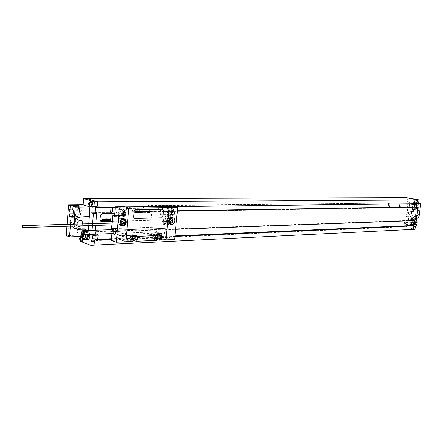 <?xml version="1.0" encoding="UTF-8"?>
<svg xmlns="http://www.w3.org/2000/svg" width="443" height="443" viewBox="0 0 443 443"><rect width="100%" height="100%" fill="white"/><g stroke="black" fill="none" stroke-linecap="round" stroke-linejoin="round"><path stroke-width="0.33" stroke-dasharray="2.21 1.66" d="M97.111 206.471L95.577 205.962L92.371 205.995M96.292 206.482L95.577 205.962M80.321 240.599L80.626 236.745M80.648 236.473L80.753 235.106L66.217 235.67M87.564 239.608C84.918 238.184 84.297 235.366 85.693 231.141L85.853 229.142L84.696 228.726L84.092 236.335L80.753 235.106M88.334 231.423L86.562 231.423L88.334 231.423L89.973 234.425M88.777 223.732L88.628 225.609M88.235 230.471L88.163 231.362M96.546 213.354L95.217 232.348L95.212 230.925L92.017 231.041L92.072 230.338M92.465 225.493L92.615 223.626M92.017 231.041L92.415 234.33M91.219 206.538C90.283 206.283 89.824 205.281 89.851 203.525L91.158 201.371M82.243 241.374C81.296 241.13 80.825 240.117 80.842 238.334L82.11 236.296C83.051 236.534 83.517 237.548 83.511 239.325M81.075 241.214L80.194 238.362L80.958 236.507M82.869 239.198C82.83 237.492 82.365 236.534 81.462 236.318L81.019 236.462M90.023 206.322L89.193 203.531L90.04 201.554M80.266 241.313L403.883 226.75L404.465 222.513L411.021 222.259L413.851 201.842L415.672 202.207L415.34 204.627L414.67 204.489L414.216 207.75L414.886 207.889L414.67 209.456L417.539 210.054L412.001 209.583L414.67 209.456M407.87 197.661L407.289 201.903L413.851 201.842M87.121 198.636L86.834 198.547M66.937 226.251L67.087 224.341M70.271 221.151C70.254 222.768 70.941 223.754 72.325 224.108C74.225 224.152 75.382 223.117 75.786 221.013C75.803 219.396 75.116 218.41 73.721 218.056C71.827 218.017 70.675 219.047 70.271 221.151M69.352 213.947L79.208 214.251L79.635 208.803L69.701 209.412L69.119 213.869L79.208 214.251M68.244 228.411L67.901 232.913L77.735 233.029L78.156 227.619L68.006 228.322L67.663 232.824L77.497 232.946L77.924 227.536L68.006 228.322M412.195 209.118L407.798 208.886L406.707 216.799L411.193 216.339L412.195 209.118L407.798 208.886M407.549 208.83L406.458 216.743L410.943 216.289L411.946 209.068M410.799 212.634L409.166 214.711L408.33 212.695L409.958 210.619L410.799 212.634M416.752 216.334L415.816 214.296L417.328 212.197M416.57 218.51L412.843 217.696L408.673 218.128L409.88 218.393L409.692 219.756C408.186 222.641 408.811 224.546 411.564 225.47C412.959 225.332 413.817 224.446 414.144 222.807C414.227 221.295 413.662 220.332 412.455 219.911L413.009 219.85L413.147 218.87L416.448 218.521M412.278 219.872L414.31 203.32L417.001 203.293M417.638 209.999L413.673 209.788M412.455 219.911L413.009 219.85M413.086 219.285L414.587 221.029C415.052 223.433 414.288 224.85 412.295 225.282L411.796 225.227C408.933 222.851 409.061 220.802 412.178 219.086L413.086 219.285M413.186 219.889L414.587 221.029L414.881 222.779C414.548 224.413 413.69 225.299 412.3 225.437L411.564 225.47M413.009 219.124C415.872 221.483 415.761 223.527 412.66 225.266L412.162 225.21C409.304 222.835 409.426 220.791 412.544 219.075L413.009 219.124M413.147 218.87L410.622 218.316L410.428 219.728C408.922 222.613 409.542 224.512 412.3 225.437M409.88 218.393L410.622 218.316M412.843 217.696C414.371 217.308 415.373 215.879 415.855 213.399L414.515 223.039L407.959 223.305L404.465 222.513M419.582 212.319L419.327 214.141C419.543 211.915 419.045 210.536 417.832 210.01M417.638 209.965L413.419 209.738M403.883 226.75L414.947 229.297M416.431 207.385L416.32 206.964M416.769 203.725L416.918 202.678L418.607 203.016M407.289 201.903L414.31 203.32M408.673 218.128L407.959 223.305M417.173 201.587L415.717 203.049L414.316 201.017L415.778 199.555L417.173 201.587M407.316 225.349L405.965 226.755L404.52 224.712L405.882 223.305L407.316 225.349M407.615 225.337L407.217 226.262L406.264 226.744L404.819 224.701L406.181 223.294L407.156 223.748L407.615 225.337M407.499 225.149C407.178 223.959 406.713 223.853 406.098 224.834C406.414 226.024 406.879 226.135 407.499 225.149M417.472 201.587L417.035 202.567L416.016 203.044L414.615 201.017L416.077 199.555L417.084 200.086L417.472 201.587M417.334 201.438C417.013 200.236 416.536 200.142 415.905 201.155C416.232 202.351 416.708 202.445 417.334 201.438M95.217 232.348L97.211 232.276L97.604 234.131M95.023 212.723L95.533 206.493M95.212 230.925L95.273 230.227M95.666 225.398L95.815 223.538M93.955 245.145L94.37 240.017L96.602 239.923M97.211 206.471L97.482 201.886L86.828 198.636M111.558 211.798L111.481 212.69L95.788 212.673M111.481 212.69L95.766 212.961M416.387 207.706L414.809 207.285L407.267 207.39L407.887 202.839L408.762 203.016L408.679 203.642L409.448 203.802L96.231 207.241M414.87 206.842L414.809 207.285L407.267 207.39M388.882 207.263L388.793 207.905L147.818 211.793L148.388 205.519L149.252 205.768L149.175 206.632M388.793 207.905L147.818 211.793M110.634 212.424L110.684 211.809M111.06 207.324L111.182 205.906L112.029 206.161L111.957 207.058M177.394 210.718L149.524 211.416L149.939 206.848M149.524 211.416L122.999 211.854M122.672 211.859L115.097 211.987M148.759 211.189L148.682 212.047M115.186 207.274L175.04 206.571M416.941 203.725L408.679 203.642M409.016 206.936L408.224 206.947L408.136 207.573M408.224 206.947L408.994 207.108M115.097 212.003L122.656 211.876M123.01 211.87L171.723 211.062M171.812 211.062L177.372 210.968M415.578 207.446L415.661 206.826M416.115 203.559L416.204 202.938L415.445 202.695L416.918 202.678M417.04 203.01L415.445 202.695M414.798 207.379L416.265 207.352M415.301 203.741L415.335 202.761L407.887 202.839M414.709 207.263L414.764 206.842M415.196 203.741L415.335 202.761M414.089 225.902L412.942 225.891M111.182 205.906L95.466 206.067M387.918 207.717L387.974 207.28M388.406 204.057L388.544 203.038L148.388 205.519M112.029 206.161L96.308 206.327M416.204 202.938L408.762 203.016M388.544 203.038L149.252 205.768M389.425 203.221L389.336 203.863M412.184 220.664L412.234 220.287L413.673 220.608M111.47 239.264L174.924 236.446M96.574 240.012L94.968 239.419L95.599 231.706L97.211 232.276M174.974 235.92L111.514 238.699M96.807 239.342L94.968 239.419M412.234 220.287L95.599 231.706M95.001 232.27L175.605 229.324M100.987 221.494L149.479 220.304L151.063 218.554L151.456 214.268L150.376 212.59L122.949 213.066M121.831 213.083L114.992 213.205M112.217 221.29L149.529 220.321L151.113 218.571L151.506 214.285L150.432 212.607L122.938 213.083M121.825 213.1L114.992 213.221M418.641 202.805L413.009 202.301L415.672 202.207M411.021 222.259L414.515 223.039M418.552 202.789L418.214 205.214L418.89 205.347L418.43 208.62L417.76 208.481L417.539 210.054M418.214 205.214L412.671 204.727L415.34 204.627M417.76 208.481L412.217 208.005L414.886 207.889M414.67 204.489L411.22 204.555L412.538 204.976L418.89 205.347M414.216 207.75L410.766 207.828L411.22 204.555M410.766 207.828L414.82 208.67L418.43 208.62M414.82 208.67L415.274 205.38M412.084 208.26L412.538 204.976M409.692 219.756L410.428 219.728M412.654 225.11C415.6 223.46 415.711 221.517 412.987 219.279L412.544 219.23C409.587 220.858 409.465 222.801 412.184 225.061L412.965 225.027C410.246 222.774 410.368 220.83 413.325 219.202L413.768 219.252C416.492 221.489 416.381 223.427 413.435 225.077M77.143 224.058L77.957 225.924M81.518 225.819L82.619 223.903M86.562 231.423L86.634 230.526M74.164 224.141L74.418 226.03M86.529 230.526L88.085 233.201L88.273 234.491M85.953 239.447L85.477 239.358C82.974 236.717 82.791 233.782 84.929 230.537L85.621 230.282M88.367 234.485L88.085 233.201L86.728 231.484M84.142 230.554L84.092 231.196C82.769 234.64 83.151 237.404 85.239 239.48M86.678 229.978L84.259 229.114L84.192 229.939M85.726 230.554L87.47 234.524M84.126 230.565C82.044 233.555 82.149 236.462 84.441 239.281M85.233 230.57L85.377 230.615C86.474 231.135 87.133 232.442 87.349 234.524M85.145 239.253L84.691 239.165C82.06 238.412 82.188 230.543 84.829 230.543M83.511 230.631L83.655 230.676C84.751 231.196 85.405 232.503 85.621 234.591M82.835 230.653L81.783 231.556M85.693 231.141L84.092 231.196M85.853 229.142L84.259 229.114M84.696 228.726L74.867 228.51M70.348 226.151L70.498 224.241M71.456 226.118L70.742 224.236M81.18 236.457L84.092 236.335M72.752 210.048L79.441 209.783C79.458 209.428 78.3 209.207 75.986 209.118L72.824 209.129M72.187 217.369L78.876 217.042C78.887 216.666 77.735 216.439 75.421 216.361L72.259 216.394M73.029 214.971L79.059 214.689C79.07 214.318 77.918 214.091 75.603 214.008L73.101 214.03M69.385 208.93L77.414 208.858L80.903 209.467L81.285 210.12L73.394 210.264M73.012 215.209L80.897 215.032L80.515 214.351L77.032 213.731L73.123 213.786M81.285 210.12L80.897 215.032M77.414 208.858L77.032 213.731M80.903 209.467L80.515 214.351M78.97 214.174L79.397 208.725L69.462 209.334L69.119 213.869M164.53 222.724L172.892 222.48L172.659 221.494L164.298 221.727L164.53 222.724L164.131 223.527L172.488 223.278L164.131 223.527M168.755 221.6L168.063 221.395L169.154 219.695L168.063 217.95L166.219 219.772L166.994 221.422L167.687 221.633M168.063 217.95L170.262 218.604L168.418 220.431L169.182 222.081M171.851 217.624L170.599 216.976C168.705 216.987 167.532 218.15 167.077 220.464C167.022 222.32 167.714 223.433 169.154 223.804L169.979 223.776M122.113 215.614L120.286 215.215L119.616 213.238C119.942 211.544 120.828 210.702 122.285 210.707L123.453 211.416M169.376 208.941L172.576 208.891L173.839 212.263L171.928 215.686L168.728 215.758L167.443 212.38L169.376 208.941L167.299 208.348L173.34 208.271L170.804 208.393L172.576 208.891M171.136 214.528L170.167 214.683L168.711 212.358C169.021 210.763 169.824 209.96 171.125 209.954L172.249 210.707M125.303 213.133L123.232 216.743L119.688 216.821L118.209 213.26L120.302 209.639L123.852 209.589L125.303 213.133L123.918 212.706M168.728 215.758L166.657 215.148L165.372 211.782L167.443 212.38M165.372 211.782L167.299 208.348M162.958 214.988L163.705 215.209L163.899 213.166C163.999 209.666 162.664 207.573 159.89 206.875L145.542 206.77L159.142 206.665C161.916 207.357 163.251 209.456 163.146 212.95L162.958 214.988L160.532 214.717L170.915 214.506L173.008 215.115L170.162 215.171L171.928 215.686M166.657 215.148L163.705 215.209M114.787 215.647L124.162 215.453L124.345 213.332C124.854 210.381 126.377 208.736 128.907 208.409L143.31 208.221L143.831 207.413L145.542 206.77M112.068 223.084L111.913 224.917M111.597 228.621L169.758 226.672L170.034 223.743L161.058 224.014L161.335 221.035L164.298 221.727M172.659 221.494L171.269 221.074L171.591 217.712L168.611 217.48L166.363 215.83L163.777 217.591L163.461 220.974L161.335 221.035M170.638 217.43L170.915 214.506M143.604 206.665L143.571 207.014L130.818 207.169C127.357 207.612 125.28 209.855 124.577 213.903L124.394 216.034L123.409 215.558L124.162 215.453M143.571 207.014L143.31 208.221L157.287 208.038L158.323 206.593L159.225 206.831M146.921 206.632L146.893 206.975M125.319 206.875L124.743 206.704M115.036 209.063L121.814 208.969L122.927 211.671M121.808 215.049L121.199 216.101L123.232 216.743M124.394 216.034L121.199 216.101M173.54 206.156L173.34 208.271M114.726 216.339L117.965 216.273L119.688 216.821M121.814 208.969L123.852 209.589M115.335 209.157L118.574 209.113L120.302 209.639M170.804 208.393L171.79 211.006M170.871 213.908L170.162 215.171M173.008 215.115L173.65 208.354M117.965 216.273L116.487 212.723L118.574 209.113M172.598 211.909L173.839 212.263M172.892 222.48L172.488 223.278M170.034 223.743L171.812 224.28L171.928 223.106M174.631 239.458L169.492 237.791L170.411 228.167L169.758 226.672M171.591 217.712L169.564 217.762L170.262 217.967L169.94 221.339L168.063 221.395M171.269 221.074L169.248 221.129L169.564 217.762L168.611 217.48M166.363 215.83L168.013 216.311L170.262 217.967M163.777 217.591L165.422 218.083L168.013 216.311M163.461 220.974L165.106 221.472L165.422 218.083M165.106 221.472L166.994 221.422M169.248 221.129L169.94 221.339M163.107 221.572L162.83 224.562L161.058 224.014M162.83 224.562L170.782 224.313M170.832 224.313L171.812 224.28M163.738 221.555L163.567 223.355M111.952 233.577L112.234 230.216L170.411 228.167M112.234 230.216L112.007 229.646M165.975 239.663L161.252 238.284L163.993 238.041L164.907 228.361L118.381 230L117.506 240.156L121.16 240.112L125.878 241.784M127.601 234.242L156.667 233.079L162.465 233.843L162.431 234.164L156.429 235.632L127.374 236.867L123.265 236.584L120.496 235.897L120.524 235.56L127.601 234.242L124.278 233.107L153.295 231.988L156.744 232.193L159.386 232.846L159.353 233.168L153.062 234.524L124.051 235.72L120.064 235.477L117.478 234.845L117.511 234.513L124.278 233.107M161.269 238.112L126.382 239.956L130.358 241.352M130.918 241.369L126.399 239.785L121.16 240.112M163.993 238.041L169.492 237.791M111.37 240.438L117.506 240.156M161.252 238.284L165.51 239.685M133.077 241.441L130.524 240.344L133.177 240.333M156.44 240.327L153.832 239.259L156.534 239.286M156.816 238.567L161.402 240.089M124.727 206.887L128.719 208.077L125.79 241.568L121.172 239.934M161.523 239.873L161.839 235.355M133.481 235.687L131.023 234.657L134.345 234.818L136.544 235.56M156.855 234.712L154.347 233.705L157.547 233.871L159.768 234.591M132.241 238.467L130.679 238.594L132.169 239.309M132.13 239.729L128.797 238.578L130.403 238.101L132.263 238.223M155.548 238.661L152.176 237.537L153.643 237.077L155.681 237.215M155.582 238.273L153.992 237.553L155.659 237.448M133.493 236.789L130.929 235.715L133.481 235.698M132.385 236.833L129.051 235.693L130.652 235.233L134.301 235.471L137.646 236.606M156.861 235.787L154.253 234.74L156.85 234.757M155.809 235.831L152.436 234.724L153.904 234.275L157.437 234.513L160.815 235.615M134.268 235.881L134.301 235.471M130.403 238.101L130.652 235.233M128.797 238.578L129.051 235.693M161.413 239.918L156.833 238.395M113.917 223.05L113.967 224.834M157.403 234.89L157.437 234.513M153.643 237.077L153.904 234.275M152.176 237.537L152.436 234.724M116.487 212.723L118.209 213.26M120.933 225.299L120.236 225.282C118.658 224.878 117.882 223.709 117.921 221.777C118.397 219.318 119.693 218.094 121.808 218.106L123.137 218.748M123.519 219.174L124.134 221.611C123.885 223.394 123.01 224.579 121.504 225.177M123.713 221.627C123.752 219.955 123.082 218.942 121.709 218.593C119.881 218.582 118.757 219.639 118.347 221.766C118.314 223.438 118.979 224.446 120.346 224.795C122.179 224.811 123.304 223.754 123.713 221.627M134.401 218.438L161.651 217.829L162.83 216.516L163.395 210.48L162.725 209.24M113.281 233.926L112.588 230.947L113.186 229.109M114.538 228.466L112.998 230.936C112.976 233.062 113.558 234.275 114.748 234.563M81.944 234.042L82.315 232.702L82.786 232.874L82.359 234.569M414.244 220.692L413.751 220.581L413.718 221.766L412.594 221.55L412.511 222.148L413.635 222.358L413.336 223.554L413.828 223.665L414.133 222.469L414.986 222.696L415.069 222.104L414.216 221.877L414.244 220.692M131.588 208.16L130.115 210.73L132.607 210.691L131.588 208.16M419.327 214.141L415.855 213.399M415.822 202.783L415.484 205.214M415.03 208.498L414.809 210.076M413.253 202.263L412.92 204.694M412.466 207.966L412.25 209.539M414.144 222.807L414.881 222.779M79.175 229.867L75.62 228.582M78.716 206.272L78.428 209.916M78.046 214.833L77.857 217.192M76.202 206.322L75.986 209.118M75.603 214.008L75.421 216.361M157.287 208.038C159.613 208.293 160.754 209.838 160.72 212.673L163.899 213.166M160.72 212.673L160.532 214.717M123.658 215.802L123.841 213.676C124.544 209.633 126.62 207.39 130.081 206.947L143.438 206.792M124.345 213.332L123.591 213.432L124.577 213.903M128.907 208.409L129.926 206.925L130.818 207.169M143.266 206.671L143.2 207.424M143.942 206.172L143.831 207.413M155.786 238.616L156.063 235.643M156.296 233.096L156.689 228.843M156.667 233.079L153.295 231.988M159.386 232.846L162.465 233.843M159.353 233.168L162.431 234.164M127.994 234.225L128.376 229.845M127.495 239.912L127.761 236.85M127.374 236.867L124.051 235.72M117.478 234.845L120.496 235.897M117.511 234.513L120.524 235.56M156.429 235.632L153.062 234.524M134.273 235.654L134.345 234.818M130.785 240.638L130.94 238.888M131.194 236.003L131.289 234.94M154.125 239.552L154.28 237.841M154.541 235.023L154.635 233.987M157.47 234.685L157.547 233.871M112.516 233.555L111.32 231.224L112.306 229.635M112.378 229.635L111.719 231.18L112.195 233.239L112.91 233.694M81.462 236.318L82.11 236.296M79.818 237.908L79.917 239.984M88.849 202.955L88.899 205.026M416.647 216.322L409.166 214.711M417.45 212.203L409.958 210.619M412.295 225.282L412.66 225.266M412.178 219.086L412.544 219.075M405.965 226.755L406.264 226.744M405.882 223.305L406.181 223.294M407.217 226.262L407.665 225.31L407.156 223.748M415.717 203.049L416.016 203.044M415.778 199.555L416.077 199.555M417.035 202.567L417.516 201.571L417.084 200.086M413.009 202.301L412.671 204.727M412.217 208.005L412.001 209.583M412.544 219.23L413.325 219.202M72.325 224.108L78.439 226.284M73.721 218.056L80.62 220.431M76.805 229.214L78.422 229.795M79.441 209.783L79.729 206.145M78.876 217.042L79.059 214.689M168.035 221.738L169.198 222.087M169.154 223.804L170.644 224.258M170.599 216.976L172.681 217.591M124.328 211.339L122.285 210.707M122.772 216.167L121.244 215.686M145.265 206.748L159.89 206.875M123.409 215.558L123.591 213.432C124.184 209.589 126.299 207.418 129.926 206.925L143.41 206.765M143.189 207.64L143.322 206.156M160.017 233.251L156.744 232.193M123.265 236.584L120.064 235.477M130.679 238.594L130.524 240.344M131.023 234.657L130.929 235.715M153.992 237.553L153.832 239.259M154.347 233.705L154.253 234.74M173.219 210.547L171.125 209.954M171.867 215.182L170.167 214.683M123.852 218.759L121.808 218.106M121.504 225.697L120.236 225.282M121.709 218.593L122.573 218.87M121.515 225.177L122.179 225.398M112.345 229.635L112.688 229.485"/><path stroke-width="0.66" d="M95.815 223.538L96.646 213.388L95.012 212.856L95.766 212.961L95.838 212.053L115.097 212.003M96.546 213.354L96.635 212.308M96.292 206.482L96.231 207.241L97.028 207.49L97.111 206.471M96.646 213.388L93.44 213.443L91.812 212.911L92.371 205.995L94.005 206.504L94.381 201.842L83.644 198.553L83.151 204.799L89.879 206.931L75.227 207.097L73.034 206.383L72.752 210.048L73.394 210.264L73.012 215.209L72.37 214.993L72.187 217.369L69.457 216.428L69.64 214.063L69.008 213.847L69.385 208.93L70.016 209.14L70.299 205.491L68.571 204.932L83.151 204.799M95.012 212.856L91.812 212.911M92.415 234.33L92.93 235.405L92.709 238.124L97.897 237.902L96.574 240.012L94.586 240.1L94.049 245.178L90.854 245.339L80.266 241.313L80.321 240.599M86.097 239.669L87.564 239.608C88.888 239.436 89.702 238.146 89.995 235.731L89.973 234.425M74.164 224.141C74.585 220.132 76.589 217.795 80.177 217.131L89.359 216.489L88.777 223.732M88.628 225.609L88.235 230.471M89.359 216.489L89.879 206.931M92.072 230.338L92.465 225.493M92.615 223.626L93.44 213.443M92.709 238.124L91.158 241.579L90.854 245.339M91.158 201.371L91.236 201.371C92.172 201.631 92.626 202.634 92.604 204.384L91.219 206.538L90.643 206.543M83.511 239.325L82.243 241.374L81.662 241.396M82.869 239.198L81.59 241.402L79.917 239.984M81.019 236.462L79.818 237.908M80.919 239.165C80.604 237.398 80.161 237.226 79.59 238.666C79.906 240.433 80.349 240.599 80.919 239.165M88.849 202.955L90.577 201.377C91.513 201.631 91.967 202.639 91.945 204.389L90.566 206.543L88.899 205.026M89.979 204.184C89.652 202.401 89.193 202.257 88.606 203.758C88.932 205.535 89.392 205.679 89.979 204.184M406.397 197.667L419.045 199.871L418.607 203.016L417.14 203.032L417.577 199.876L406.397 197.667L87.121 198.636M94.005 206.504L97.211 206.471L97.593 201.825L86.834 198.547L83.644 198.553M70.348 226.151L69.518 236.922L66.217 235.67L66.937 226.251M67.087 224.341L68.571 204.932M417.328 212.197L418.286 214.229L416.752 216.334M416.448 218.521L416.57 218.51C419.621 218.399 420.878 210.187 417.865 210.015L417.638 209.999M94.054 245.14L414.947 229.297L415.307 226.744L416.952 224.379L417.206 222.541L416.298 219.606L417.954 207.701L416.431 207.385M416.32 206.964L416.769 203.725M92.93 235.405L98.119 235.2L97.897 237.902M97.604 234.131L98.119 235.2M95.023 212.723L95.533 206.493M95.273 230.227L95.666 225.398M95.788 212.673L95.029 212.684M95.838 212.053L112.306 212.031L112.705 207.302M110.684 211.809L111.06 207.324M122.999 211.854L122.672 211.859M115.097 211.987L112.306 212.031M97.028 207.49L115.186 207.274M175.04 206.571L416.941 203.725L417.14 203.032M177.394 210.718L408.994 207.108L409.448 203.813M389.657 207.429L390.111 204.04M177.372 210.968L409.016 206.936M122.656 211.876L123.01 211.87M416.387 207.706L416.486 206.997M416.486 207.728L417.954 207.701M414.82 220.625L413.9 220.658L414.82 222.635L417.206 222.541M414.82 222.635L414.559 224.485L416.952 224.379M413.48 229.369L414.089 225.902L411.503 225.565L412.184 220.664M414.559 224.485L413.169 225.941M414.87 206.842L415.301 203.741M414.764 206.842L415.196 203.741M413.38 229.341L413.856 225.913M417.04 203.01L417.467 199.92L406.386 197.728M417.577 199.876L419.045 199.871M387.974 207.28L388.406 204.057M414.598 220.575L413.9 220.658M96.602 239.923L111.47 239.264M174.924 236.446L412.942 225.891M411.503 225.565L174.974 235.92M111.514 238.699L96.807 239.342M175.605 229.324L413.673 220.608M114.992 213.205L102.089 213.437L100.362 215.27L99.991 219.789L100.987 221.494M122.949 213.066L121.831 213.083M114.992 213.221L102.139 213.454L100.411 215.287L100.04 219.806L101.22 221.555L112.217 221.29M122.938 213.083L121.825 213.1M97.587 201.886L417.467 199.92M97.593 201.825L94.381 201.842M418.641 202.805L420.85 203.248L419.582 212.319M417.001 203.293L420.85 203.248M82.619 223.903L82.691 223.422C82.714 221.788 82.021 220.791 80.62 220.431C78.716 220.398 77.558 221.445 77.148 223.577L77.143 224.058M77.957 225.924L79.208 226.561L81.518 225.819M86.634 230.526L86.678 229.978L78.422 229.795C76.429 229.385 75.094 228.128 74.418 226.03M85.621 230.282L86.529 230.526M88.273 234.491C88.295 237.47 87.52 239.12 85.953 239.447L85.277 239.475M85.239 239.48L85.959 239.674C87.288 239.508 88.096 238.212 88.39 235.798L88.367 234.485M84.192 229.939L84.142 230.554M84.126 230.565L85.726 230.554M87.47 234.524C87.492 237.503 86.717 239.159 85.15 239.48L84.441 239.281M87.349 234.524C87.371 237.365 86.64 238.943 85.145 239.253L83.544 239.32M85.233 230.57L84.829 230.543M85.621 234.591C85.649 237.437 84.918 239.015 83.422 239.325L82.974 239.242C80.897 237.454 80.504 234.895 81.783 231.556M83.511 230.631L82.835 230.653M70.498 224.241L70.642 222.397L73.948 223.571C74.557 219.806 76.556 217.629 79.939 217.048L89.115 216.411M76.805 229.214L74.867 228.51L71.456 226.118M70.742 224.236L70.642 222.397M69.518 236.922L81.18 236.457M75.227 207.097L73.948 223.571M73.034 206.383L79.729 206.145C79.74 205.801 78.583 205.58 76.268 205.486L70.299 205.491M72.37 214.993L73.029 214.971M72.824 209.129L70.016 209.14M73.101 214.03L69.64 214.063M73.123 213.786L69.008 213.847M72.259 216.394L69.457 216.428M169.182 222.081L169.508 222.181L171.358 220.354L170.262 218.604M169.979 223.776C171.491 223.316 172.388 222.164 172.681 220.315L171.851 217.624M169.16 221.096C169.104 222.951 169.796 224.069 171.236 224.435C173.135 224.429 174.315 223.266 174.769 220.941C174.83 219.08 174.132 217.962 172.681 217.591C170.788 217.602 169.614 218.77 169.16 221.096M169.132 207.424L166.064 239.868L174.631 239.458L177.721 207.313L169.132 207.424L164.962 206.25L173.54 206.156L177.721 207.313M170.799 212.956C171.109 211.361 171.917 210.558 173.219 210.547L174.68 212.884C174.37 214.484 173.562 215.287 172.255 215.292L170.799 212.956M125.878 241.784L128.835 207.933L119.294 208.049L116.371 242.238L125.878 241.784M121.659 213.875C121.986 212.175 122.872 211.333 124.328 211.339L125.579 212.158L125.962 213.792C125.635 215.492 124.743 216.339 123.281 216.328L122.041 215.508L121.659 213.875M119.953 222.441C120.435 219.972 121.736 218.742 123.852 218.759C125.447 219.158 126.222 220.332 126.177 222.275C125.696 224.745 124.394 225.969 122.268 225.952C120.69 225.548 119.915 224.379 119.953 222.441M130.358 241.352L133.077 241.441L133.232 239.68L132.13 239.729L132.385 236.833L133.509 236.601L131.117 236.662L133.404 236.568L133.481 235.687L136.544 235.56L136.466 236.435L156.772 235.571L156.855 234.712L159.768 234.591L159.685 235.449L161.944 235.388L159.79 235.482L160.815 235.615L160.554 238.428L159.508 238.478L159.353 240.189L161.518 239.918L161.944 235.388M130.901 241.546L131.217 236.7M156.6 238.611L156.44 240.327L136.134 241.297L136.294 239.541L137.391 239.491L137.646 236.606L136.566 236.473L156.877 235.604L155.809 235.831L155.548 238.661L156.6 238.611L155.582 238.273M123.453 211.416L123.913 213.161L122.113 215.614M172.249 210.707L172.587 212.286L171.136 214.528M128.835 207.933L124.743 206.704L115.224 206.815L114.726 216.339L112.694 215.691L114.787 215.647M112.694 215.691L112.068 223.084M111.913 224.917L111.597 228.621L112.007 229.646M125.319 206.875L143.604 206.665L143.322 206.156L146.921 206.632L164.962 206.25M122.927 211.671L123.27 212.507L121.808 215.049M123.918 212.706L123.27 212.507M171.79 211.006L172.072 211.76L170.871 213.908M172.072 211.76L172.598 211.909M116.371 242.238L111.37 240.438L111.952 233.577M165.51 239.685L166.064 239.868M133.177 240.333L133.841 240.499L133.996 238.749L132.241 238.467M136.134 241.297L133.841 240.499M156.534 239.286L157.032 239.414L157.187 237.708L159.508 238.478M159.353 240.189L157.032 239.414M130.807 241.374L131.117 236.662M130.702 241.335L125.901 241.562M128.824 208.077L169.01 207.562L164.946 206.421M161.523 239.873L165.975 239.663L169.01 207.562M136.294 239.541L133.996 238.749M133.481 235.698L136.549 236.656M132.169 239.309L133.232 239.68M132.263 238.223L134.046 238.34L137.391 239.491M155.681 237.215L160.554 238.428M155.659 237.448L157.187 237.708M156.85 234.757L159.773 235.659M134.046 238.34L134.273 235.654M119.294 208.049L115.224 206.815M113.967 224.834L113.917 223.05M22.554 227.552L22.61 225.576L22.554 227.552M157.176 237.315L157.403 234.89M123.137 218.748L123.519 219.174M121.504 225.177L120.933 225.299M162.725 209.24L135.458 209.594L134.212 210.946L133.664 217.164L134.401 218.438M162.509 209.218L135.508 209.605L134.262 210.957L133.714 217.181L134.561 218.477L161.701 217.845L162.886 216.527L163.45 210.497L162.454 209.201M83.766 233.068L82.747 234.707L81.639 232.298L82.664 230.659L83.766 233.068M114.432 234.574L116.376 232.093C116.398 229.967 115.817 228.76 114.632 228.466L114.222 228.477C115.407 228.771 115.988 229.983 115.966 232.11L114.344 234.58L112.91 233.694M114.222 228.477L112.688 229.485M102.244 219.307L102.095 219.938L102.244 219.307M102.001 219.041L101.508 221.118L102.023 220.249L101.918 221.107L102.222 221.101L102.615 219.446L102.626 219.108L102.001 219.041M103.474 219.407L103.485 219.064L102.903 219.08L102.854 220.736L102.566 220.243L102.438 221.04L103.025 221.029L103.081 219.368L103.092 219.728L103.474 219.407M103.717 219.003L103.23 221.074L104.21 218.992L103.717 219.003M104.769 218.98L104.277 221.046L104.836 220.764L105.257 218.969L104.769 218.98M105.401 218.964L104.913 221.029L105.401 218.964M105.811 219.988L105.96 219.556L105.811 219.988M105.755 220.221L106.104 220.215L106.242 219.379L105.628 219.65L105.379 220.968L105.871 220.952L106.065 220.381L105.667 220.791L105.755 220.221M106.536 218.936L106.049 221.002L106.481 220.199L106.691 220.985L107.062 219.302L106.564 219.927L106.536 218.936M107.284 218.92L107.051 220.979L107.56 219.291L107.284 218.92M108.158 219.656L107.655 219.291L107.256 220.974L107.865 219.54L107.837 219.966L108.158 219.656M108.524 219.578L108.291 220.725L108.524 219.578M108.258 219.59L108.23 220.957L108.867 219.573L108.64 219.257L108.258 219.59M109.587 219.623L109.072 219.257L108.673 220.935L109.316 219.49L109.277 220.919L109.587 219.623M109.82 219.235L109.427 220.919L109.82 219.235M110.318 218.848L109.831 220.907L110.263 220.105L110.468 220.891L110.833 219.213L110.34 219.833L110.318 218.848M82.359 234.569L83.594 234.989L83.522 235.875L82.276 235.538L82.437 237.298L81.961 237.121L81.805 235.366L81.158 235.006L81.23 234.12L81.872 234.48L81.944 234.042M399.807 204.705L398.91 206.549L400.206 206.532L399.807 204.705M122.296 223.721L123.625 223.682L124.405 222.32L123.857 220.996L122.528 221.029L121.742 222.397L122.296 223.721M135.497 210.995L135.37 211.538L135.497 210.995M135.298 210.763L134.877 212.546L135.325 211.798L135.469 212.535L135.613 211.931L135.818 210.824L135.298 210.763M136.516 211.089L136.045 210.807L135.647 212.485L136.134 212.479L136.189 211.051L136.195 211.361L136.516 211.089M136.721 210.741L136.3 212.524L136.97 211.422L137.131 210.735L136.721 210.741M137.596 210.73L137.175 212.507L137.579 212.502L137.784 211.643L138 210.724L137.596 210.73M138.122 210.718L137.701 212.496L138.122 210.718M138.454 211.604L138.581 211.233L138.454 211.604M138.404 211.809L138.82 211.084L138.41 211.089L138.089 212.225L138.498 212.435L138.404 211.809M139.063 210.707L138.642 212.479L139.008 211.793L139.18 212.474L139.495 211.023L139.08 211.56L139.063 210.707M139.683 210.696L139.473 212.468L139.683 210.696M140.403 211.339L139.988 211.018L139.645 212.463L140.403 211.339M140.708 211.272L140.509 212.258L140.708 211.272M140.486 211.278L140.459 212.457L140.996 211.272L140.808 210.995L140.486 211.278M141.594 211.322L141.167 211.001L140.824 212.441L141.367 211.2L141.328 212.435L141.594 211.322M141.788 210.99L141.45 212.43L141.788 210.99M142.203 210.658L141.788 212.424L142.153 211.743L142.319 212.418L142.635 210.973L142.22 211.505L142.203 210.658M94.359 241.435L91.158 241.579M414.831 219.656L416.298 219.606M413.834 226.81L415.307 226.744M88.39 235.798L89.995 235.731M76.268 205.486L76.202 206.322M143.31 206.178L143.266 206.671M125.552 222.22C125.59 220.542 124.92 219.529 123.542 219.18C121.714 219.169 120.59 220.232 120.175 222.364C120.142 224.042 120.812 225.05 122.179 225.398C123.985 225.421 125.109 224.385 125.546 222.286M125.452 222.292C124.178 218.77 122.589 218.809 120.69 222.425C121.975 225.947 123.564 225.902 125.452 222.292M112.306 229.635L113.486 231.971L112.444 233.561L82.802 234.701M112.516 233.555C113.319 233.898 113.829 233.372 114.056 231.982C113.984 230.055 113.425 229.275 112.378 229.635M90.577 201.377L91.236 201.371M78.439 226.284L79.208 226.561M84.951 230.31L85.754 230.282M83.234 230.598L84.951 230.537M169.198 222.087L169.508 222.181M170.644 224.258L171.236 224.435M123.281 216.328L122.772 216.167M114.056 224.85L22.665 227.569M114.034 223.028L22.61 225.576M172.255 215.292L171.867 215.182M122.268 225.952L121.504 225.697M122.573 218.87L123.542 219.18C125.136 219.828 125.823 220.858 125.602 222.27C125.734 223.942 124.594 224.989 122.179 225.398M120.557 224.861L121.515 225.177M112.367 229.635L82.664 230.659"/></g></svg>

